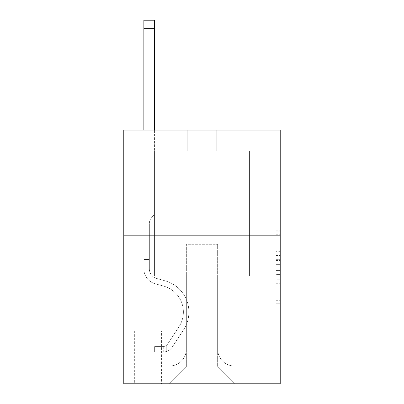 <?xml version="1.0" encoding="UTF-8"?>
<svg xmlns="http://www.w3.org/2000/svg" width="404" height="404" viewBox="0 0 404 404"><rect width="100%" height="100%" fill="white"/><g stroke="black" fill="none" stroke-linecap="round" stroke-linejoin="round"><path stroke-width="0.3" stroke-dasharray="2.02 1.52" d="M275.988 251.349L275.988 264.63L280.214 264.63L280.214 304.884L280.214 230.184L280.214 264.63L275.988 264.63L275.988 228.937L275.988 309.035L275.988 226.033L275.988 303.222L280.214 303.222L275.988 303.222L280.214 303.222L275.988 303.222L275.988 289.941L275.988 309.035L280.214 309.035L280.214 226.033L280.214 303.015L280.214 270.438L275.988 270.438L280.214 270.438L280.214 289.941L280.214 231.84L275.988 231.84L280.214 231.84L280.214 309.035L280.214 230.184L280.214 309.035L275.988 309.035L275.988 226.033L280.214 226.033L280.214 230.184L280.214 226.033L280.214 230.184L280.214 226.033L280.214 228.937L280.214 226.033L275.988 226.033L275.988 231.84L280.214 231.84L275.988 231.84L275.988 251.349L280.214 251.349M234.977 130.123L234.977 235.825L169.023 235.825L234.977 235.825L169.023 235.825L234.977 235.825L234.977 130.123L169.023 130.123L169.023 235.825L169.023 130.123L234.977 130.123M161.413 330.952L134.355 330.952L161.413 330.952L161.413 383.8L134.355 383.8L161.413 383.8M134.355 330.952L134.355 383.8M280.214 259.646L280.214 255.5L280.214 259.646L275.988 259.646L275.988 242.945L275.988 292.122L275.988 279.775L280.214 279.775L275.988 279.775L275.988 309.035L280.214 309.035L275.988 309.035L280.214 309.035L275.988 309.035L275.988 226.033L280.214 226.033L275.988 226.033L280.214 226.033L275.988 226.033L275.988 259.646L280.214 259.646M280.214 235.825L280.214 383.8L123.786 383.8L123.786 235.825L280.214 235.825L280.214 130.123L216.797 130.123L280.214 130.123L280.214 151.263L280.214 130.123L123.786 130.123L187.203 130.123L123.786 130.123L123.786 235.825L280.214 235.825L123.786 235.825M280.214 151.263L216.797 151.263L280.214 151.263M249.566 151.263L260.136 151.263L249.566 151.263L260.136 151.263L249.566 151.263L260.136 151.263L249.566 151.263L260.136 151.263L249.566 151.263L260.136 151.263L249.566 151.263L260.136 151.263L249.566 151.263L260.136 151.263L249.566 151.263L260.136 151.263L249.566 151.263L260.136 151.263L249.566 151.263L249.566 275.988L217.645 275.988L217.645 366.888L186.355 366.888L217.645 366.888L234.557 383.8L260.136 383.8L260.136 151.263L260.136 383.8L169.443 383.8L234.557 383.8L217.645 366.888L234.557 383.8L217.645 366.888L217.645 244.279L217.645 349.132A16.912 16.912 0 0 0 234.557 366.044L260.136 366.044L260.136 151.263L260.136 366.044L260.136 151.263L260.136 366.044L260.136 151.263L260.136 366.044L260.136 151.263L260.136 366.044L260.136 151.263L260.136 366.044L260.136 151.263L260.136 366.044L260.136 151.263L260.136 366.044L234.557 366.044A16.912 16.912 0 0 1 217.645 349.132A16.912 16.912 0 0 0 234.557 366.044A16.912 16.912 0 0 1 217.645 349.132A16.912 16.912 0 0 0 234.557 366.044A16.912 16.912 0 0 1 217.645 349.132A16.912 16.912 0 0 0 234.557 366.044A16.912 16.912 0 0 1 217.645 349.132A16.912 16.912 0 0 0 234.557 366.044A16.912 16.912 0 0 1 217.645 349.132A16.912 16.912 0 0 0 234.557 366.044A16.912 16.912 0 0 1 217.645 349.132A16.912 16.912 0 0 0 234.557 366.044A16.912 16.912 0 0 1 217.645 349.132A16.912 16.912 0 0 0 234.557 366.044A16.912 16.912 0 0 1 217.645 349.132L217.645 275.988L217.645 349.132L217.645 275.988L217.645 349.132L217.645 275.988L217.645 349.132L217.645 275.988L217.645 349.132L217.645 275.988L217.645 349.132L217.645 275.988L217.645 349.132L217.645 275.988L217.645 349.132L217.645 275.988L249.566 275.988L217.645 275.988L249.566 275.988L217.645 275.988L249.566 275.988L217.645 275.988L249.566 275.988L217.645 275.988L249.566 275.988L217.645 275.988L249.566 275.988L217.645 275.988L249.566 275.988L217.645 275.988L249.566 275.988L217.645 275.988L249.566 275.988L249.566 151.263M123.786 151.263L187.203 151.263L123.786 151.263L123.786 130.123L123.786 151.263M143.864 151.263L154.434 151.263L143.864 151.263L154.434 151.263L143.864 151.263L154.434 151.263L143.864 151.263L154.434 151.263L143.864 151.263L154.434 151.263L143.864 151.263L154.434 151.263L143.864 151.263L154.434 151.263L143.864 151.263L154.434 151.263L143.864 151.263L154.434 151.263L143.864 151.263L143.864 383.8L169.443 383.8L186.355 366.888L186.355 275.988L154.434 275.988L154.434 151.263L154.434 275.988L154.434 151.263L154.434 275.988L154.434 151.263L154.434 275.988L154.434 151.263L154.434 275.988L154.434 151.263L154.434 275.988L154.434 151.263L154.434 275.988L154.434 151.263L154.434 275.988L154.434 151.263L154.434 275.988L154.434 151.263L154.434 275.988L186.355 275.988L154.434 275.988L186.355 275.988L154.434 275.988L186.355 275.988L154.434 275.988L186.355 275.988L154.434 275.988L186.355 275.988L154.434 275.988L186.355 275.988L154.434 275.988L186.355 275.988L154.434 275.988L186.355 275.988L154.434 275.988L186.355 275.988L186.355 366.888L169.443 383.8L186.355 366.888L169.443 383.8L143.864 383.8L143.864 151.263L143.864 366.044L169.443 366.044A16.912 16.912 0 0 0 186.355 349.132L186.355 275.988L186.355 349.132A16.912 16.912 0 0 1 169.443 366.044A16.912 16.912 0 0 0 186.355 349.132A16.912 16.912 0 0 1 169.443 366.044A16.912 16.912 0 0 0 186.355 349.132A16.912 16.912 0 0 1 169.443 366.044A16.912 16.912 0 0 0 186.355 349.132A16.912 16.912 0 0 1 169.443 366.044A16.912 16.912 0 0 0 186.355 349.132A16.912 16.912 0 0 1 169.443 366.044A16.912 16.912 0 0 0 186.355 349.132A16.912 16.912 0 0 1 169.443 366.044A16.912 16.912 0 0 0 186.355 349.132A16.912 16.912 0 0 1 169.443 366.044A16.912 16.912 0 0 0 186.355 349.132A16.912 16.912 0 0 1 169.443 366.044L143.864 366.044L169.443 366.044L143.864 366.044L169.443 366.044L143.864 366.044L169.443 366.044L143.864 366.044L169.443 366.044L143.864 366.044L169.443 366.044L143.864 366.044L169.443 366.044L143.864 366.044L169.443 366.044L143.864 366.044L143.864 151.263M134.774 383.8L160.989 383.8L134.774 383.8L134.774 330.952L160.989 330.952L160.989 383.8L160.989 330.952L134.774 330.952L134.774 383.8M186.355 244.279L186.355 366.888L186.355 244.279L217.645 244.279L186.355 244.279M216.797 151.263L216.797 130.123L216.797 151.263M187.203 151.263L187.203 130.123L187.203 151.263M275.988 264.63L280.214 264.63L275.988 264.63M275.988 228.937L275.988 226.033L275.988 228.937L280.214 228.937L275.988 228.937M275.988 291.915L275.988 274.589L275.988 291.915L280.214 291.915L275.988 291.915M275.988 274.589L275.988 270.438L280.214 270.438L275.988 270.438L275.988 274.589L280.214 274.589L275.988 274.589M275.988 242.945L275.988 231.84L275.988 242.945L280.214 242.945L275.988 242.945M275.988 226.033L280.214 226.033L275.988 226.033L275.988 230.184L275.988 226.033L280.214 226.033M275.988 309.035L280.214 309.035L275.988 309.035L275.988 304.884L275.988 309.035M143.864 130.123L143.864 268.892A15.433 15.433 0 0 0 155.156 283.754A15.433 15.433 0 0 1 143.864 268.892A15.433 15.433 0 0 0 155.156 283.754A15.433 15.433 0 0 1 143.864 268.892A15.433 15.433 0 0 0 155.156 283.754A15.433 15.433 0 0 1 143.864 268.892A15.433 15.433 0 0 0 155.156 283.754A15.433 15.433 0 0 1 143.864 268.892A15.433 15.433 0 0 0 155.156 283.754A15.433 15.433 0 0 1 143.864 268.892A15.433 15.433 0 0 0 155.156 283.754A15.433 15.433 0 0 1 143.864 268.892A15.433 15.433 0 0 0 155.156 283.754A15.433 15.433 0 0 1 143.864 268.892A15.433 15.433 0 0 0 155.156 283.754A15.433 15.433 0 0 1 143.864 268.892A15.433 15.433 0 0 0 155.156 283.754A15.433 15.433 0 0 1 143.864 268.892A15.433 15.433 0 0 0 155.156 283.754L163.756 286.153A26.846 26.846 0 0 1 178.997 326.74A26.846 26.846 0 0 0 163.756 286.153A26.846 26.846 0 0 1 178.997 326.74A26.846 26.846 0 0 0 163.756 286.153L155.156 283.754L163.756 286.153A26.846 26.846 0 0 1 178.997 326.74A26.846 26.846 0 0 0 163.756 286.153L155.156 283.754L163.756 286.153A26.846 26.846 0 0 1 178.997 326.74A26.846 26.846 0 0 0 163.756 286.153A26.846 26.846 0 0 1 178.997 326.74A26.846 26.846 0 0 0 163.756 286.153L155.156 283.754L163.756 286.153A26.846 26.846 0 0 1 178.997 326.74A26.846 26.846 0 0 0 163.756 286.153L155.156 283.754L163.756 286.153A26.846 26.846 0 0 1 178.997 326.74A26.846 26.846 0 0 0 163.756 286.153A26.846 26.846 0 0 1 178.997 326.74A26.846 26.846 0 0 0 163.756 286.153L155.156 283.754L163.756 286.153A26.846 26.846 0 0 1 178.997 326.74A26.846 26.846 0 0 0 163.756 286.153A26.846 26.846 0 0 1 178.997 326.74L167.665 344.016L178.997 326.74A26.846 26.846 0 0 0 163.756 286.153L155.156 283.754L163.756 286.153A26.846 26.846 0 0 1 178.997 326.74L167.665 344.016L178.997 326.74A26.846 26.846 0 0 0 163.756 286.153A26.846 26.846 0 0 1 178.997 326.74L167.665 344.016L178.997 326.74A26.846 26.846 0 0 0 163.756 286.153A26.846 26.846 0 0 1 178.997 326.74L167.665 344.016L178.997 326.74A26.846 26.846 0 0 0 163.756 286.153A26.846 26.846 0 0 1 178.997 326.74L167.665 344.016L178.997 326.74A26.846 26.846 0 0 0 163.756 286.153A26.846 26.846 0 0 1 178.997 326.74L167.665 344.016A5.707 5.707 0 0 1 166.276 345.486C163.07 346.955 163.07 346.955 166.276 345.486C163.07 346.955 163.07 346.955 166.276 345.486A5.707 5.707 0 0 0 167.665 344.016L178.997 326.74L167.665 344.016A5.707 5.707 0 0 1 163.105 346.592A5.707 5.707 0 0 0 167.665 344.016A5.707 5.707 0 0 1 166.276 345.486C163.07 346.955 163.07 346.955 166.276 345.486C163.07 346.955 163.07 346.955 166.276 345.486A5.707 5.707 0 0 0 167.665 344.016L178.997 326.74A26.846 26.846 0 0 0 163.756 286.153A26.846 26.846 0 0 1 178.997 326.74L167.665 344.016A5.707 5.707 0 0 1 163.105 346.592A5.707 5.707 0 0 0 167.665 344.016A5.707 5.707 0 0 1 166.276 345.486C163.07 346.955 163.07 346.955 166.276 345.486C163.07 346.955 163.07 346.955 166.276 345.486A5.707 5.707 0 0 0 167.665 344.016L178.997 326.74L167.665 344.016A5.707 5.707 0 0 1 163.105 346.592A5.707 5.707 0 0 0 167.665 344.016A5.707 5.707 0 0 1 166.276 345.486C163.07 346.955 163.07 346.955 166.276 345.486C163.07 346.955 163.07 346.955 166.276 345.486A5.707 5.707 0 0 0 167.665 344.016L178.997 326.74L167.665 344.016A5.707 5.707 0 0 1 163.105 346.592A5.707 5.707 0 0 0 167.665 344.016A5.707 5.707 0 0 1 166.276 345.486C163.07 346.955 163.07 346.955 166.276 345.486C163.07 346.955 163.07 346.955 166.276 345.486A5.707 5.707 0 0 0 167.665 344.016L178.997 326.74A26.846 26.846 0 0 0 163.756 286.153A26.846 26.846 0 0 1 178.997 326.74L167.665 344.016A5.707 5.707 0 0 1 163.105 346.592A5.707 5.707 0 0 0 167.665 344.016A5.707 5.707 0 0 1 166.276 345.486C163.07 346.955 163.07 346.955 166.276 345.486C163.07 346.955 163.07 346.955 166.276 345.486A5.707 5.707 0 0 0 167.665 344.016L178.997 326.74L167.665 344.016A5.707 5.707 0 0 1 163.105 346.592A5.707 5.707 0 0 0 167.665 344.016A5.707 5.707 0 0 1 166.276 345.486C163.07 346.955 163.07 346.955 166.276 345.486C163.07 346.955 163.07 346.955 166.276 345.486A5.707 5.707 0 0 0 167.665 344.016L178.997 326.74L167.665 344.016A5.707 5.707 0 0 1 163.105 346.592A5.707 5.707 0 0 0 167.665 344.016A5.707 5.707 0 0 1 166.276 345.486C163.07 346.955 163.07 346.955 166.276 345.486C163.07 346.955 163.07 346.955 166.276 345.486A5.707 5.707 0 0 0 167.665 344.016L178.997 326.74A26.846 26.846 0 0 0 163.756 286.153A26.846 26.846 0 0 1 178.997 326.74L167.665 344.016A5.707 5.707 0 0 1 163.105 346.592A5.707 5.707 0 0 0 167.665 344.016A5.707 5.707 0 0 1 166.276 345.486A5.707 5.707 0 0 0 167.665 344.016L178.997 326.74L167.665 344.016A5.707 5.707 0 0 1 163.105 346.592L154.646 346.597L154.646 352.091L154.646 346.597L163.105 346.592L163.105 352.091L154.646 352.091L163.105 352.091L163.105 346.592L154.646 346.597L154.646 352.091L154.646 346.597L163.105 346.592L163.105 352.091L154.646 352.091L163.105 352.091L163.105 346.592L154.646 346.597L154.646 352.091L154.646 346.597L163.105 346.592L163.105 352.091L154.646 352.091L163.105 352.091L163.105 346.592L154.646 346.597L154.646 352.091L154.646 346.597L163.105 346.592L163.105 352.091L154.646 352.091L163.105 352.091L163.105 346.592L154.646 346.597L154.646 352.091L154.646 346.597L163.105 346.592L163.105 352.091L154.646 352.091L163.105 352.091L163.105 346.592L154.646 346.597L154.646 352.091L154.646 346.597L163.105 346.592L163.105 352.091L154.646 352.091L163.105 352.091L163.105 346.592L154.646 346.597L154.646 352.091L154.646 346.597L163.105 346.592L163.105 352.091L154.646 352.091L163.105 352.091L163.105 346.592L154.646 346.597L154.646 352.091L154.646 346.597L163.105 346.592L163.105 352.091L154.646 352.091L163.105 352.091L163.105 346.592L154.646 346.597L163.105 346.592L163.105 352.091L163.105 346.592A5.707 5.707 0 0 0 167.665 344.016L178.997 326.74A26.846 26.846 0 0 0 163.756 286.153L155.156 283.754A15.433 15.433 0 0 1 143.864 268.892L143.864 20.2L143.864 268.892A15.433 15.433 0 0 0 155.156 283.754A15.433 15.433 0 0 1 143.864 268.892L143.864 28.654L143.864 268.892A15.433 15.433 0 0 0 155.156 283.754A15.433 15.433 0 0 1 143.864 268.892L143.864 28.654L143.864 268.892A15.433 15.433 0 0 0 155.156 283.754A15.433 15.433 0 0 1 143.864 268.892L143.864 28.654L143.864 268.892A15.433 15.433 0 0 0 155.156 283.754L163.756 286.153L155.156 283.754A15.433 15.433 0 0 1 143.864 268.892L143.864 28.654L143.864 268.892A15.433 15.433 0 0 0 155.156 283.754A15.433 15.433 0 0 1 143.864 268.892L143.864 28.654L143.864 268.892A15.433 15.433 0 0 0 155.156 283.754A15.433 15.433 0 0 1 143.864 268.892L143.864 28.654L143.864 268.892A15.433 15.433 0 0 0 155.156 283.754L163.756 286.153L155.156 283.754A15.433 15.433 0 0 1 143.864 268.892L143.864 28.654L143.864 268.892A15.433 15.433 0 0 0 155.156 283.754A15.433 15.433 0 0 1 143.864 268.892L143.864 20.2L154.434 20.2L154.434 214.686L152.056 217.064A9.186 9.186 0 0 0 149.364 223.564A9.186 9.186 0 0 1 152.056 217.064L154.434 214.686L154.434 20.2L143.864 20.2L154.434 20.2L154.434 214.686L152.056 217.064A9.186 9.186 0 0 0 149.364 223.564A9.186 9.186 0 0 1 152.056 217.064L154.434 214.686L154.434 20.2L143.864 20.2L154.434 20.2L154.434 214.686L152.056 217.064A9.186 9.186 0 0 0 149.364 223.564A9.186 9.186 0 0 1 152.056 217.064L154.434 214.686L154.434 20.2L143.864 20.2L154.434 20.2L154.434 214.686L152.056 217.064A9.186 9.186 0 0 0 149.364 223.564A9.186 9.186 0 0 1 152.056 217.064L154.434 214.686L154.434 20.2L143.864 20.2L154.434 20.2L154.434 214.686L152.056 217.064A9.186 9.186 0 0 0 149.364 223.564A9.186 9.186 0 0 1 152.056 217.064L154.434 214.686L154.434 20.2L143.864 20.2L154.434 20.2L154.434 214.686L152.056 217.064A9.186 9.186 0 0 0 149.364 223.564A9.186 9.186 0 0 1 152.056 217.064L154.434 214.686L154.434 20.2L143.864 20.2L154.434 20.2L154.434 214.686L152.056 217.064A9.186 9.186 0 0 0 149.364 223.564A9.186 9.186 0 0 1 152.056 217.064L154.434 214.686L154.434 20.2L143.864 20.2L154.434 20.2L154.434 214.686L152.056 217.064A9.186 9.186 0 0 0 149.364 223.564A9.186 9.186 0 0 1 152.056 217.064L154.434 214.686L154.434 20.2L143.864 20.2L154.434 20.2L154.434 214.686L152.056 217.064A9.186 9.186 0 0 0 149.364 223.564A9.186 9.186 0 0 1 152.056 217.064L154.434 214.686L154.434 130.123M149.364 259.499L149.364 268.892A9.933 9.933 0 0 0 156.631 278.462A9.933 9.933 0 0 1 149.364 268.892A9.933 9.933 0 0 0 156.631 278.462A9.933 9.933 0 0 1 149.364 268.892A9.933 9.933 0 0 0 156.631 278.462A9.933 9.933 0 0 1 149.364 268.892A9.933 9.933 0 0 0 156.631 278.462A9.933 9.933 0 0 1 149.364 268.892A9.933 9.933 0 0 0 156.631 278.462A9.933 9.933 0 0 1 149.364 268.892A9.933 9.933 0 0 0 156.631 278.462A9.933 9.933 0 0 1 149.364 268.892A9.933 9.933 0 0 0 156.631 278.462A9.933 9.933 0 0 1 149.364 268.892A9.933 9.933 0 0 0 156.631 278.462L165.236 280.861L156.631 278.462A9.933 9.933 0 0 1 149.364 268.892A9.933 9.933 0 0 0 156.631 278.462L165.236 280.861L156.631 278.462A9.933 9.933 0 0 1 149.364 268.892A9.933 9.933 0 0 0 156.631 278.462L165.236 280.861A32.345 32.345 0 0 1 183.593 329.76A32.345 32.345 0 0 0 165.236 280.861L156.631 278.462L165.236 280.861A32.345 32.345 0 0 1 183.593 329.76A32.345 32.345 0 0 0 165.236 280.861A32.345 32.345 0 0 1 183.593 329.76A32.345 32.345 0 0 0 165.236 280.861L156.631 278.462L165.236 280.861A32.345 32.345 0 0 1 183.593 329.76A32.345 32.345 0 0 0 165.236 280.861L156.631 278.462L165.236 280.861A32.345 32.345 0 0 1 183.593 329.76A32.345 32.345 0 0 0 165.236 280.861A32.345 32.345 0 0 1 183.593 329.76A32.345 32.345 0 0 0 165.236 280.861L156.631 278.462L165.236 280.861A32.345 32.345 0 0 1 183.593 329.76A32.345 32.345 0 0 0 165.236 280.861L156.631 278.462L165.236 280.861A32.345 32.345 0 0 1 183.593 329.76A32.345 32.345 0 0 0 165.236 280.861A32.345 32.345 0 0 1 183.593 329.76A32.345 32.345 0 0 0 165.236 280.861L156.631 278.462L165.236 280.861A32.345 32.345 0 0 1 183.593 329.76L172.261 347.031L183.593 329.76A32.345 32.345 0 0 0 165.236 280.861A32.345 32.345 0 0 1 183.593 329.76L172.261 347.031L183.593 329.76A32.345 32.345 0 0 0 165.236 280.861A32.345 32.345 0 0 1 183.593 329.76L172.261 347.031L183.593 329.76A32.345 32.345 0 0 0 165.236 280.861L156.631 278.462L165.236 280.861A32.345 32.345 0 0 1 183.593 329.76L172.261 347.031L183.593 329.76A32.345 32.345 0 0 0 165.236 280.861A32.345 32.345 0 0 1 183.593 329.76L172.261 347.031L183.593 329.76A32.345 32.345 0 0 0 165.236 280.861A32.345 32.345 0 0 1 183.593 329.76L172.261 347.031A11.206 11.206 0 0 1 166.276 351.566C163.019 352.263 163.019 352.263 166.276 351.566C163.019 352.263 163.019 352.263 166.276 351.566A11.206 11.206 0 0 0 172.261 347.031L183.593 329.76L172.261 347.031A11.206 11.206 0 0 1 163.105 352.091A11.206 11.206 0 0 0 172.261 347.031A11.206 11.206 0 0 1 166.276 351.566C163.019 352.263 163.019 352.263 166.276 351.566C163.019 352.263 163.019 352.263 166.276 351.566A11.206 11.206 0 0 0 172.261 347.031L183.593 329.76A32.345 32.345 0 0 0 165.236 280.861A32.345 32.345 0 0 1 183.593 329.76L172.261 347.031A11.206 11.206 0 0 1 163.105 352.091A11.206 11.206 0 0 0 172.261 347.031A11.206 11.206 0 0 1 166.276 351.566C163.019 352.263 163.019 352.263 166.276 351.566C163.019 352.263 163.019 352.263 166.276 351.566A11.206 11.206 0 0 0 172.261 347.031L183.593 329.76L172.261 347.031A11.206 11.206 0 0 1 163.105 352.091A11.206 11.206 0 0 0 172.261 347.031A11.206 11.206 0 0 1 166.276 351.566C163.019 352.263 163.019 352.263 166.276 351.566C163.019 352.263 163.019 352.263 166.276 351.566A11.206 11.206 0 0 0 172.261 347.031L183.593 329.76L172.261 347.031A11.206 11.206 0 0 1 163.105 352.091A11.206 11.206 0 0 0 172.261 347.031A11.206 11.206 0 0 1 166.276 351.566C163.019 352.263 163.019 352.263 166.276 351.566C163.019 352.263 163.019 352.263 166.276 351.566A11.206 11.206 0 0 0 172.261 347.031L183.593 329.76A32.345 32.345 0 0 0 165.236 280.861A32.345 32.345 0 0 1 183.593 329.76L172.261 347.031A11.206 11.206 0 0 1 163.105 352.091A11.206 11.206 0 0 0 172.261 347.031A11.206 11.206 0 0 1 166.276 351.566C163.019 352.263 163.019 352.263 166.276 351.566C163.019 352.263 163.019 352.263 166.276 351.566A11.206 11.206 0 0 0 172.261 347.031L183.593 329.76L172.261 347.031A11.206 11.206 0 0 1 163.105 352.091A11.206 11.206 0 0 0 172.261 347.031A11.206 11.206 0 0 1 166.276 351.566C163.019 352.263 163.019 352.263 166.276 351.566C163.019 352.263 163.019 352.263 166.276 351.566A11.206 11.206 0 0 0 172.261 347.031L183.593 329.76L172.261 347.031A11.206 11.206 0 0 1 163.105 352.091A11.206 11.206 0 0 0 172.261 347.031A11.206 11.206 0 0 1 166.276 351.566C163.019 352.263 163.019 352.263 166.276 351.566C163.019 352.263 163.019 352.263 166.276 351.566A11.206 11.206 0 0 0 172.261 347.031L183.593 329.76A32.345 32.345 0 0 0 165.236 280.861A32.345 32.345 0 0 1 183.593 329.76L172.261 347.031A11.206 11.206 0 0 1 163.105 352.091A11.206 11.206 0 0 0 172.261 347.031A11.206 11.206 0 0 1 166.276 351.566C163.019 352.263 163.019 352.263 166.276 351.566C163.019 352.263 163.019 352.263 166.276 351.566A11.206 11.206 0 0 0 172.261 347.031L183.593 329.76L172.261 347.031A11.206 11.206 0 0 1 163.105 352.091L154.646 352.091L163.105 352.091A11.206 11.206 0 0 0 172.261 347.031L183.593 329.76A32.345 32.345 0 0 0 165.236 280.861L156.631 278.462A9.933 9.933 0 0 1 149.364 268.892L149.364 259.499L143.864 259.499L149.364 259.499L149.364 268.892L149.364 223.564L149.364 268.892L149.364 259.499L143.864 259.499L149.364 259.499L149.364 268.892A9.933 9.933 0 0 0 156.631 278.462A9.933 9.933 0 0 1 149.364 268.892L149.364 223.564L149.364 268.892A9.933 9.933 0 0 0 156.631 278.462A9.933 9.933 0 0 1 149.364 268.892L149.364 223.564L149.364 268.892L149.364 259.499L143.864 259.499L149.364 259.499L149.364 268.892A9.933 9.933 0 0 0 156.631 278.462A9.933 9.933 0 0 1 149.364 268.892L149.364 223.564L149.364 268.892A9.933 9.933 0 0 0 156.631 278.462L165.236 280.861L156.631 278.462A9.933 9.933 0 0 1 149.364 268.892L149.364 223.564L149.364 268.892L149.364 259.499L143.864 259.499L149.364 259.499L149.364 268.892A9.933 9.933 0 0 0 156.631 278.462A9.933 9.933 0 0 1 149.364 268.892L149.364 223.564L149.364 268.892A9.933 9.933 0 0 0 156.631 278.462A9.933 9.933 0 0 1 149.364 268.892L149.364 223.564L149.364 268.892L149.364 259.499L143.864 259.499M143.864 43.874L143.864 70.937L143.864 37.112L143.864 70.937L143.864 37.112L143.864 70.937L143.864 37.112L143.864 70.937L143.864 37.112L143.864 70.937L143.864 37.112L143.864 70.937L143.864 37.112L143.864 70.937L143.864 37.112L143.864 70.937L143.864 37.112L143.864 70.937L143.864 43.874L154.434 43.874L154.434 64.17L154.434 37.112L154.434 70.937L154.434 37.112L154.434 70.937L154.434 37.112L154.434 70.937L154.434 37.112L154.434 70.937L154.434 37.112L154.434 70.937L154.434 37.112L154.434 70.937L154.434 37.112L154.434 70.937L154.434 37.112L154.434 70.937L154.434 37.112L154.434 43.874L143.864 43.874M149.364 268.892L149.364 223.564L149.364 268.892A9.933 9.933 0 0 0 156.631 278.462A9.933 9.933 0 0 1 149.364 268.892A9.933 9.933 0 0 0 156.631 278.462A9.933 9.933 0 0 1 149.364 268.892M166.276 345.486C163.07 346.955 163.07 346.955 166.276 345.486C163.07 346.955 163.07 346.955 166.276 345.486L166.276 351.566L166.276 345.486M154.434 64.17L154.434 70.937L154.434 64.17L143.864 64.17L154.434 64.17M154.646 352.091L154.646 346.597L154.646 352.091M275.988 289.941L280.214 289.941L275.988 289.941M275.988 283.719L280.214 283.719M275.988 245.122L280.214 245.122L275.988 245.122M275.988 230.184L280.214 230.184M275.988 304.884L280.214 304.884M275.988 300.318L280.214 300.318M275.988 234.749L280.214 234.749M275.988 260.479L280.214 260.479L275.988 260.479M275.988 283.926L280.214 283.926L275.988 283.926M275.988 292.122L280.214 292.122L275.988 292.122M275.988 255.5L280.214 255.5L275.988 255.5M149.364 262.034L143.864 262.034L149.364 262.034M154.434 28.654L143.864 28.654M275.988 303.015L280.214 303.015M275.988 303.222L280.214 303.222M275.988 231.84L280.214 231.84M143.864 37.112L154.434 37.112M143.864 70.937L154.434 70.937M163.736 346.531L163.736 352.061"/><path stroke-width="0.61" d="M280.214 235.825L280.214 383.8L123.786 383.8L123.786 130.123L280.214 130.123L280.214 235.825L123.786 235.825M154.434 130.123L154.434 28.654L143.864 28.654L143.864 20.2L154.434 20.2L154.434 28.654M143.864 130.123L143.864 28.654"/></g></svg>
